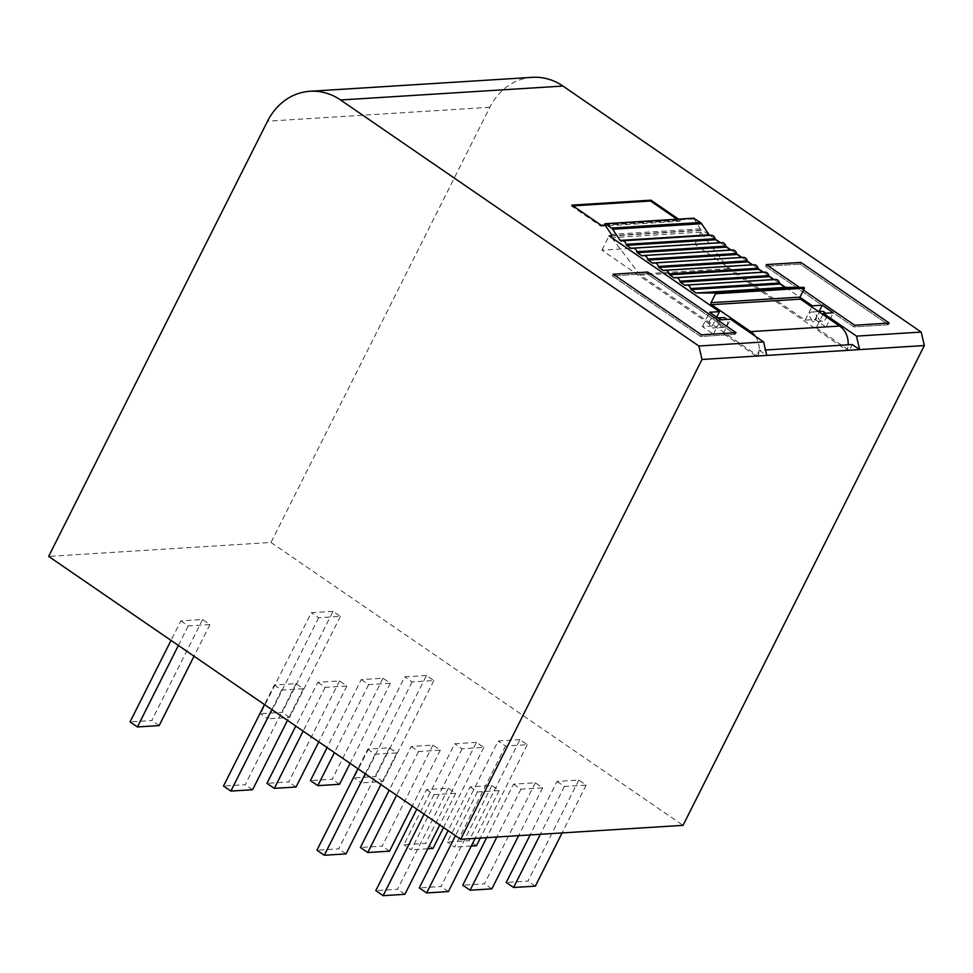 <?xml version="1.0" encoding="UTF-8"?>
<svg xmlns="http://www.w3.org/2000/svg" width="973" height="973" viewBox="0 0 973 973"><rect width="100%" height="100%" fill="white"/><g stroke="black" fill="none" stroke-linecap="round" stroke-linejoin="round"><path stroke-width="0.73" stroke-dasharray="4.87 3.65" d="M822.842 314.498L816.189 327.706L826.077 327.086L815.033 319.509L805.158 320.129L694.783 244.357L601.898 250.17L712.272 325.955L702.384 326.575L713.416 334.153L723.304 333.532L756.41 356.264L759.378 350.365L765.471 349.988M759.378 350.365L766.736 355.425M532.353 77.329A61.883 53.442 -93.6 0 0 489.869 107.261L270.993 542.46L48.65 556.398M270.993 542.46L683.034 825.347M816.189 327.706L849.307 350.438L852.263 344.539M756.41 356.264L849.307 350.438M723.304 333.532L730.504 319.217M611.628 235.709L701.983 230.042L709.366 235.101M709.621 235.284L715.082 239.03M720.446 242.715L725.822 246.412M731.185 250.085L736.573 253.783M741.925 257.468L747.313 261.165M752.676 264.838L758.052 268.536M763.416 272.221L768.792 275.906M774.155 279.592L779.543 283.289M785.552 287.412L799.903 297.264M799.575 287.424L803.491 290.112L799.575 287.424M605.072 225.091L680.358 220.372L678.534 219.12M826.077 327.086L833.277 312.771M713.416 334.153L720.616 319.837M702.384 326.575L709.585 312.26M712.272 325.955L716.7 317.137M601.898 250.17L609.098 235.867M694.783 244.357L701.983 230.042M805.158 320.129L811.798 306.921M815.033 319.509L819.047 311.542M854.635 325.213L853.783 326.904L765.496 266.286L800.074 264.109L800.925 262.43L800.074 264.109L888.373 324.739L853.783 326.904L765.496 266.286L800.074 264.109L888.373 324.739L853.783 326.904L854.635 325.213M766.335 264.595L765.496 266.286L766.335 264.595M889.213 323.048L888.373 324.739L889.213 323.048M701.46 334.821L700.621 336.5L612.321 275.882L646.911 273.717L647.75 272.026L646.911 273.717L735.199 334.335L700.621 336.5L612.321 275.882L646.911 273.717L735.199 334.335L700.621 336.5L701.46 334.821M613.172 274.204L612.321 275.882L613.172 274.204M736.05 332.657L735.199 334.335L736.05 332.657M601.302 225.322L600.876 226.174L679.932 221.212L677.026 219.217M680.358 220.372L679.932 221.212M571.869 205.121L571.443 205.96L600.876 226.174M572.951 205.875L571.443 205.96M557.043 781.428L564.401 786.476L586.147 785.114L578.789 780.066L557.043 781.428L530.127 834.943M578.789 780.066L527.974 881.076L506.24 882.438M564.401 786.476L540.356 834.299M586.147 785.114L562.09 832.937M535.332 886.135L527.974 881.076M519.923 739.65L498.176 741.012L447.373 842.034L469.12 840.672L519.923 739.65L527.281 744.71L505.534 746.072L498.176 741.012M505.534 746.072L454.732 847.082L447.373 842.034M471.285 846.048L454.732 847.082M527.281 744.71L480.321 838.057M476.478 845.719L469.12 840.672M426.478 675.493L404.744 676.855L353.929 777.877L375.675 776.515L426.478 675.493L433.836 680.553L412.09 681.915L404.744 676.855M412.09 681.915L361.287 782.924L353.929 777.877M433.836 680.553L383.034 781.562L361.287 782.924M383.034 781.562L375.675 776.515M333.034 611.348L311.299 612.71L260.484 713.72L282.231 712.358L333.034 611.348L340.392 616.396L318.658 617.758L311.299 612.71M318.658 617.758L267.843 718.767L260.484 713.72M340.392 616.396L289.589 717.405L267.843 718.767M289.589 717.405L282.231 712.358M513.562 784.153L520.92 789.212L542.666 787.838L535.308 782.791L513.562 784.153L486.658 837.668M535.308 782.791L484.505 883.8L462.759 885.175M520.92 789.212L496.875 837.023M542.666 787.838L518.609 835.661M491.864 888.86L484.505 883.8M476.442 742.375L454.707 743.737L403.892 844.759L425.639 843.396L476.442 742.375L483.8 747.434L462.066 748.796L454.707 743.737M462.066 748.796L411.251 849.806L403.892 844.759M427.804 848.772L411.251 849.806M483.8 747.434L443.53 827.512M432.997 848.444L425.639 843.396M361.263 679.592L368.621 684.639L390.355 683.277L382.997 678.217L361.263 679.592L327.074 747.556M382.997 678.217L332.194 779.239L310.448 780.601M368.621 684.639L334.432 752.603M390.355 683.277L350.085 763.355M339.553 784.287L332.194 779.239M470.081 786.877L477.439 791.937L499.185 790.575L491.827 785.515L470.081 786.877L448.079 830.638M491.827 785.515L441.024 886.537L419.278 887.899M477.439 791.937L455.437 835.685M499.185 790.575L475.128 838.385M448.383 891.584L441.024 886.537M411.226 746.473L418.585 751.521L440.319 750.159L432.961 745.099L411.226 746.473L389.212 790.222M432.961 745.099L382.158 846.121L360.411 847.483M418.585 751.521L396.57 795.269M440.319 750.159L412.224 806.021M389.516 851.168L382.158 846.121M317.782 682.316L325.14 687.364L346.875 686.001L339.516 680.954L317.782 682.316L295.768 726.065M339.516 680.954L288.713 781.964L266.979 783.326M325.14 687.364L303.126 731.112M346.875 686.001L318.779 741.864M296.072 787.011L288.713 781.964M426.6 789.602L433.958 794.661L455.705 793.299L448.346 788.239L426.6 789.602L416.772 809.147M448.346 788.239L397.543 889.261L375.797 890.623M433.958 794.661L424.131 814.194M455.705 793.299L439.784 824.946M404.902 894.309L397.543 889.261M367.745 749.198L375.104 754.245L396.838 752.883L389.48 747.836L367.745 749.198L357.918 768.731M389.48 747.836L338.677 848.845L316.943 850.207M375.104 754.245L365.276 773.778M396.838 752.883L380.93 784.53M346.035 853.893L338.677 848.845M274.301 685.041L281.659 690.088L303.394 688.726L296.035 683.678L274.301 685.041L264.474 704.574M296.035 683.678L245.232 784.688L223.498 786.05M281.659 690.088L271.832 709.633M303.394 688.726L287.485 720.373M252.591 789.735L245.232 784.688M180.856 620.883L188.215 625.931L209.949 624.569L202.591 619.521L180.856 620.883L171.029 640.416M202.591 619.521L151.788 720.531L130.054 721.893M188.215 625.931L178.387 645.476M209.949 624.569L194.041 656.216M159.146 725.59L151.788 720.531M821.869 311.36A4.914 4.245 -93.6 0 0 818.5 313.744A4.914 4.245 -93.6 0 0 818.585 318.803A4.914 4.245 -93.6 0 0 822.489 321.163A4.914 4.245 -93.6 0 0 825.858 318.791A4.914 4.245 -93.6 0 0 825.493 313.257M815.97 319.412A4.914 4.245 -93.6 0 0 815.897 314.352A4.914 4.245 -93.6 0 0 811.993 311.98A4.914 4.245 -93.6 0 0 808.612 314.364L812.601 321.783L815.97 319.412M693.688 218.256L700.329 228.837A1.472 1.277 -93.6 0 1 700.463 230.443A1.472 1.277 -93.6 0 0 700.645 232.121L728.376 268.609A4.914 4.245 -93.6 0 0 729.422 269.618L847.009 350.341A19.642 16.967 -93.6 0 0 848.115 344.807M709.743 235.332A1.472 1.277 -93.6 0 0 710.448 235.369L621.516 240.939M711.141 235.247A4.257 3.673 -93.6 0 0 710.448 235.369M719.984 242.739A1.472 1.277 -93.6 0 0 720.944 242.824L632.012 248.407M721.881 242.63A4.257 3.673 -93.6 0 0 720.944 242.824M730.723 250.122A1.472 1.277 -93.6 0 0 731.684 250.207L642.752 255.777M732.62 250A4.257 3.673 -93.6 0 0 731.684 250.207M741.475 257.492A1.472 1.277 -93.6 0 0 742.435 257.577L653.491 263.148M743.36 257.371A4.257 3.673 -93.6 0 0 742.435 257.577M752.214 264.875A1.472 1.277 -93.6 0 0 753.175 264.948L664.243 270.53M754.111 264.753A4.257 3.673 -93.6 0 0 753.175 264.948M762.954 272.245A1.472 1.277 -93.6 0 0 763.914 272.331L674.982 277.901M764.851 272.124A4.257 3.673 -93.6 0 0 763.914 272.331M773.693 279.616A1.472 1.277 -93.6 0 0 774.654 279.701L685.722 285.284M775.59 279.506A4.257 3.673 -93.6 0 0 774.654 279.701M755.401 336.317A19.642 16.967 86.4 0 1 758.076 355.923L847.009 350.341M611.652 237.619A1.472 1.277 -93.6 0 0 611.701 237.692L639.443 274.179A4.914 4.245 -93.6 0 0 640.489 275.189L758.076 355.923M723.048 317.563A4.914 4.245 -93.6 0 0 719.679 319.935A4.914 4.245 -93.6 0 0 719.765 324.994A4.914 4.245 -93.6 0 0 723.669 327.366A4.914 4.245 -93.6 0 0 727.038 324.982A4.914 4.245 -93.6 0 0 726.673 319.46M709.804 320.555A4.914 4.245 -93.6 0 0 709.889 325.614A4.914 4.245 -93.6 0 0 713.781 327.986A4.914 4.245 -93.6 0 0 717.162 325.602A4.914 4.245 -93.6 0 0 717.077 320.543A4.914 4.245 -93.6 0 0 713.173 318.183A4.914 4.245 -93.6 0 0 709.804 320.555M489.869 107.261L267.539 121.199M729.422 269.618L640.489 275.189M728.376 268.609L639.443 274.179M700.645 232.121L611.701 237.692M700.463 230.443L611.531 236.013M700.329 228.837L611.397 234.408M693.615 218.949L604.683 224.52M818.573 311.567L811.993 311.98M822.489 321.163L812.601 321.783M710.217 235.405L621.273 240.988M720.628 242.897L631.684 248.468M731.368 250.268L642.435 255.85M742.107 257.65L653.175 263.221M752.847 265.021L663.914 270.591M763.598 272.391L674.654 277.974M774.338 279.774L685.406 285.344M723.669 327.366L713.781 327.986M717.782 317.891L713.173 318.183"/><path stroke-width="1.46" d="M822.842 314.498L823.389 313.391L856.495 336.123L859.621 349.599L702.007 359.475L460.691 839.285L683.034 825.347L924.35 345.537L859.621 349.599L852.263 344.539L765.471 349.988M702.007 359.475L698.882 346.011L763.61 341.949L766.736 355.425M698.882 346.011L340.562 99.988A61.883 53.442 -93.6 0 0 310.01 91.267A61.883 53.442 -93.6 0 0 267.539 121.199L48.65 556.398L460.691 839.285M856.495 336.123L921.224 332.073L924.35 345.537M921.224 332.073L562.905 86.05A61.883 53.442 -93.6 0 0 532.353 77.329L310.01 91.267M611.628 235.709L609.098 235.867L719.461 311.64L709.585 312.26L720.616 319.837L730.504 319.217L763.61 341.949M715.082 239.03L720.446 242.715M725.822 246.412L731.185 250.085M736.573 253.783L741.925 257.468M747.313 261.165L752.676 264.838M758.052 268.536L763.416 272.221M768.792 275.906L774.155 279.592M779.543 283.289L785.552 287.412M799.903 297.264L812.358 305.814L822.234 305.194L833.277 312.771L823.389 313.391M766.335 264.595L799.575 287.424L766.335 264.595L800.925 262.43L889.213 323.048L854.635 325.213L803.491 290.112L854.635 325.213L889.213 323.048L800.925 262.43L766.335 264.595M613.172 274.204L701.46 334.821L736.05 332.657L647.75 272.026L613.172 274.204L647.75 272.026L736.05 332.657L701.46 334.821L613.172 274.204M678.534 219.12L650.925 200.17L571.869 205.121L601.302 225.322L605.072 225.091M716.7 317.137L719.461 311.64M811.798 306.921L812.358 305.814M819.047 311.542L822.234 305.194M650.925 200.17L650.499 201.01L572.951 205.875M677.026 219.217L650.499 201.01M530.127 834.943L506.24 882.438L513.598 887.498L540.356 834.299M562.09 832.937L535.332 886.135L513.598 887.498M480.321 838.057L476.478 845.719L471.285 846.048M486.658 837.668L462.759 885.175L470.117 890.222L496.875 837.023M518.609 835.661L491.864 888.86L470.117 890.222M443.53 827.512L432.997 848.444L427.804 848.772M327.074 747.556L310.448 780.601L317.806 785.649L334.432 752.603M350.085 763.355L339.553 784.287L317.806 785.649M448.079 830.638L419.278 887.899L426.636 892.946L455.437 835.685M475.128 838.385L448.383 891.584L426.636 892.946M389.212 790.222L360.411 847.483L367.77 852.53L396.57 795.269M412.224 806.021L389.516 851.168L367.77 852.53M295.768 726.065L266.979 783.326L274.325 788.373L303.126 731.112M318.779 741.864L296.072 787.011L274.325 788.373M416.772 809.147L375.797 890.623L383.155 895.671L424.131 814.194M439.784 824.946L404.902 894.309L383.155 895.671M357.918 768.731L316.943 850.207L324.301 855.255L365.276 773.778M380.93 784.53L346.035 853.893L324.301 855.255M264.474 704.574L223.498 786.05L230.856 791.098L271.832 709.633M287.485 720.373L252.591 789.735L230.856 791.098M171.029 640.416L130.054 721.893L137.412 726.953L178.387 645.476M194.041 656.216L159.146 725.59L137.412 726.953M825.493 313.257A4.914 4.245 -93.6 0 0 821.869 311.36L818.573 311.567M848.115 344.807A19.642 16.967 -93.6 0 0 839.663 326.04L800.438 299.125L711.506 304.695L750.73 331.623A19.642 16.967 86.4 0 1 755.401 336.317M709.743 235.332A1.472 1.277 -93.6 0 1 709.122 234.834L701.557 223.705A4.914 4.245 -93.6 0 0 700.365 222.476L693.688 218.256M719.984 242.739A1.472 1.277 -93.6 0 1 719.898 242.691L715.629 239.759A1.472 1.277 -93.6 0 1 715.009 238.75A4.257 3.673 -93.6 0 0 711.141 235.247L622.197 240.83A4.257 3.673 -93.6 0 0 621.516 240.939A1.472 1.277 -93.6 0 1 620.19 240.416L612.625 229.275A4.914 4.245 -93.6 0 0 611.421 228.059L605.23 223.802L604.683 224.52L611.397 234.408A1.472 1.277 -93.6 0 1 611.531 236.013A1.472 1.277 -93.6 0 0 611.652 237.619M730.723 250.122A1.472 1.277 -93.6 0 1 730.638 250.061L726.369 247.13A1.472 1.277 -93.6 0 1 725.749 246.12A4.257 3.673 -93.6 0 0 721.881 242.63L632.937 248.2A4.257 3.673 -93.6 0 0 632.012 248.407A1.472 1.277 -93.6 0 1 630.966 248.261L626.685 245.33A1.472 1.277 -93.6 0 1 626.077 244.32A4.257 3.673 -93.6 0 0 622.197 240.83M741.475 257.492A1.472 1.277 -93.6 0 1 741.377 257.444L737.108 254.5A1.472 1.277 -93.6 0 1 736.5 253.503A4.257 3.673 -93.6 0 0 732.62 250L643.688 255.571A4.257 3.673 -93.6 0 0 642.752 255.777A1.472 1.277 -93.6 0 1 641.706 255.644L637.424 252.7A1.472 1.277 -93.6 0 1 636.816 251.703A4.257 3.673 -93.6 0 0 632.937 248.2M752.214 264.875A1.472 1.277 -93.6 0 1 752.129 264.814L747.848 261.883A1.472 1.277 -93.6 0 1 747.24 260.873A4.257 3.673 -93.6 0 0 743.36 257.371L654.428 262.953A4.257 3.673 -93.6 0 0 653.491 263.148A1.472 1.277 -93.6 0 1 652.445 263.014L648.176 260.083A1.472 1.277 -93.6 0 1 647.556 259.073A4.257 3.673 -93.6 0 0 643.688 255.571M762.954 272.245A1.472 1.277 -93.6 0 1 762.868 272.185L758.587 269.253A1.472 1.277 -93.6 0 1 757.979 268.256A4.257 3.673 -93.6 0 0 754.111 264.753L665.167 270.324A4.257 3.673 -93.6 0 0 664.243 270.53A1.472 1.277 -93.6 0 1 663.185 270.385L658.916 267.453A1.472 1.277 -93.6 0 1 658.295 266.456A4.257 3.673 -93.6 0 0 654.428 262.953M773.693 279.616A1.472 1.277 -93.6 0 1 773.608 279.567L769.339 276.636A1.472 1.277 -93.6 0 1 768.719 275.627A4.257 3.673 -93.6 0 0 764.851 272.124L675.907 277.706A4.257 3.673 -93.6 0 0 674.982 277.901A1.472 1.277 -93.6 0 1 673.936 277.767L669.655 274.836A1.472 1.277 -93.6 0 1 669.047 273.827A4.257 3.673 -93.6 0 0 665.167 270.324M800.438 299.125A1.472 1.277 -93.6 0 1 799.976 297.106L804.464 288.166L804.099 287.424L785.053 287.412L780.078 284.007A1.472 1.277 -93.6 0 1 779.458 282.997A4.257 3.673 -93.6 0 0 775.59 279.506L686.658 285.077A4.257 3.673 -93.6 0 0 685.722 285.284A1.472 1.277 -93.6 0 1 684.676 285.138L680.395 282.206A1.472 1.277 -93.6 0 1 679.786 281.197A4.257 3.673 -93.6 0 0 675.907 277.706M779.458 282.997L690.526 288.58A4.257 3.673 -93.6 0 0 686.658 285.077M690.526 288.58A1.472 1.277 -93.6 0 0 691.146 289.577L696.109 292.995L785.053 287.412M799.976 297.106L711.044 302.676L715.532 293.737L715.155 292.995L696.109 292.995M711.044 302.676A1.472 1.277 -93.6 0 0 711.506 304.695M726.673 319.46A4.914 4.245 -93.6 0 0 723.048 317.563L717.782 317.891M562.905 86.05L340.562 99.988M750.73 331.623L839.663 326.04M694.163 218.232L605.23 223.802M700.365 222.476L611.421 228.059M701.557 223.705L612.625 229.275M709.122 234.834L620.19 240.416M715.009 238.75L626.077 244.32M715.629 239.759L626.685 245.33M719.898 242.691L630.966 248.261M725.749 246.12L636.816 251.703M726.369 247.13L637.424 252.7M730.638 250.061L641.706 255.644M736.5 253.503L647.556 259.073M737.108 254.5L648.176 260.083M741.377 257.444L652.445 263.014M747.24 260.873L658.295 266.456M747.848 261.883L658.916 267.453M752.129 264.814L663.185 270.385M757.979 268.256L669.047 273.827M758.587 269.253L669.655 274.836M762.868 272.185L673.936 277.767M768.719 275.627L679.786 281.197M769.339 276.636L680.395 282.206M773.608 279.567L684.676 285.138M780.078 284.007L691.146 289.577M804.099 287.424L715.155 292.995M804.464 288.166L715.532 293.737M693.919 218.159L604.987 223.729"/></g></svg>
